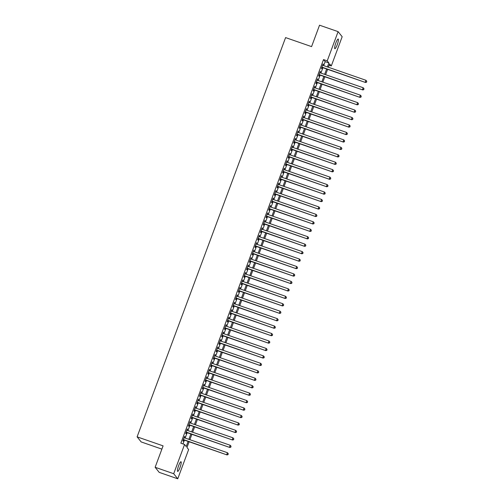 <?xml version="1.0" encoding="UTF-8"?>
<svg xmlns="http://www.w3.org/2000/svg" width="504" height="504" viewBox="0 0 504 504"><rect width="100%" height="100%" fill="white"/><g stroke="black" fill="none" stroke-linecap="round" stroke-linejoin="round"><path stroke-width="0.76" d="M178.624 465.696A5.122 0.958 -70.9 0 1 181.005 461.74A5.122 0.958 -70.9 0 1 180.029 467.454A5.122 0.958 -70.9 0 1 177.647 471.41A5.122 0.958 -70.9 0 1 178.624 465.696M335.828 42.985A5.122 0.958 -70.9 0 1 338.209 39.029A5.122 0.958 -70.9 0 1 337.233 44.743A5.122 0.958 -70.9 0 1 334.851 48.699A5.122 0.958 -70.9 0 1 335.828 42.985M161.885 449.114L141.17 441.932L137.107 436.848L285.592 37.598L311.573 46.614L319.536 25.2L338.102 31.639L342.166 36.723L331.292 65.961L329.641 63.901L328.394 67.259M329.15 65.218L331.292 65.961M189.113 441.769L186.984 447.502L188.628 449.562L177.754 478.8L173.691 473.716L184.565 444.478L186.215 446.544L188.118 441.422M173.691 473.716L155.131 467.277L159.195 472.361L177.754 478.8M184.433 437.793L184.558 436.37L182.895 440.836L183.173 441.183L183.658 439.879M187.198 430.347L187.331 428.917L185.667 433.39L185.944 433.73L186.423 432.426M189.97 422.9L190.096 421.47L188.439 425.937L188.71 426.283L189.195 424.979M192.742 415.447L192.868 414.023L191.205 418.49L191.482 418.837L191.967 417.533M195.508 408.001L195.64 406.571L193.977 411.044L194.254 411.384L194.739 410.08M198.28 400.554L198.412 399.124L196.749 403.591L197.02 403.937L197.505 402.633M201.052 393.101L201.178 391.677L199.515 396.144L199.792 396.49L200.277 395.186M203.824 385.654L203.95 384.224L202.287 388.697L202.564 389.038L203.049 387.734M206.59 378.208L206.722 376.778L205.059 381.245L205.33 381.591L205.815 380.287M209.362 370.755L209.488 369.331L207.831 373.798L208.102 374.144L208.587 372.84M212.134 363.308L212.26 361.878L210.596 366.351L210.874 366.691L211.359 365.387M214.899 355.862L215.032 354.432L213.368 358.905L213.646 359.245L214.124 357.941M217.671 348.409L217.804 346.985L216.14 351.452L216.411 351.798L216.896 350.494M220.443 340.962L220.569 339.532L218.906 344.005L219.183 344.345L219.668 343.041M223.215 333.516L223.341 332.086L221.678 336.559L221.955 336.899L222.44 335.595M225.981 326.063L226.113 324.639L224.45 329.106L224.721 329.452L225.206 328.148M228.753 318.616L228.879 317.192L227.216 321.659L227.493 321.999L227.978 320.702M231.525 311.17L231.651 309.739L229.988 314.212L230.265 314.553L230.75 313.249M234.291 303.717L234.423 302.293L232.76 306.76L233.031 307.106L233.516 305.802M237.063 296.27L237.189 294.846L235.532 299.313L235.803 299.653L236.288 298.355M239.835 288.823L239.961 287.393L238.298 291.866L238.575 292.207L239.06 290.902M242.6 281.371L242.733 279.947L241.069 284.413L241.347 284.76L241.832 283.456M245.372 273.924L245.505 272.5L243.841 276.967L244.112 277.307L244.597 276.009M248.144 266.477L248.27 265.047L246.607 269.52L246.884 269.861L247.369 268.556M250.916 259.024L251.042 257.601L249.379 262.067L249.656 262.414L250.142 261.11M253.682 251.578L253.814 250.154L252.151 254.621L252.422 254.967L252.907 253.663M256.454 244.131L256.58 242.701L254.923 247.174L255.194 247.514L255.679 246.21M259.226 236.678L259.352 235.255L257.689 239.721L257.966 240.068L258.451 238.764M261.992 229.232L262.124 227.808L260.461 232.275L260.732 232.621L261.217 231.317M264.764 221.785L264.89 220.355L263.233 224.828L263.504 225.168L263.989 223.864M267.536 214.339L267.662 212.909L265.999 217.375L266.276 217.722L266.761 216.418M270.302 206.886L270.434 205.462L268.771 209.929L269.048 210.275L269.533 208.971M273.073 199.439L273.206 198.009L271.543 202.482L271.813 202.822L272.299 201.518M275.846 191.993L275.971 190.562L274.308 195.029L274.586 195.376L275.071 194.072M278.618 184.54L278.743 183.116L277.08 187.583L277.358 187.929L277.843 186.625M281.383 177.093L281.516 175.663L279.852 180.136L280.123 180.476L280.608 179.172M284.155 169.646L284.281 168.216L282.624 172.683L282.895 173.029L283.38 171.725M286.927 162.194L287.053 160.77L285.39 165.236L285.667 165.583L286.152 164.279M289.693 154.747L289.825 153.317L288.162 157.79L288.439 158.13L288.918 156.826M292.465 147.3L292.591 145.87L290.934 150.337L291.205 150.683L291.69 149.379M295.237 139.847L295.363 138.424L293.7 142.89L293.977 143.237L294.462 141.933M298.003 132.401L298.135 130.971L296.472 135.444L296.749 135.784L297.234 134.48M300.775 124.954L300.907 123.524L299.244 127.991L299.515 128.337L300 127.033M303.547 117.501L303.673 116.078L302.009 120.544L302.287 120.891L302.772 119.587M306.319 110.055L306.445 108.625L304.781 113.098L305.059 113.438L305.544 112.134M309.084 102.608L309.217 101.178L307.553 105.651L307.824 105.991L308.309 104.687M311.856 95.155L311.982 93.731L310.325 98.198L310.596 98.545L311.081 97.24M314.628 87.709L314.754 86.278L313.091 90.752L313.368 91.092L313.853 89.788M317.394 80.262L317.526 78.832L315.863 83.305L316.14 83.645L316.619 82.341M320.166 72.809L320.292 71.385L318.635 75.852L318.906 76.198L319.391 74.894M323.688 65.621L325.162 61.645L323.518 59.585L180.854 443.192L184.565 444.478M182.99 443.936L184.407 440.137M185.176 438.052L187.173 432.69M187.948 430.605L189.945 425.237M190.72 423.158L192.717 417.791M193.492 415.706L195.483 410.344M196.258 408.259L198.255 402.891M199.03 400.812L201.027 395.445M201.802 393.359L203.792 387.998M204.567 385.913L206.564 380.545M207.339 378.466L209.336 373.099M210.111 371.013L212.108 365.652M212.877 363.567L214.874 358.199M215.649 356.12L217.646 350.752M218.421 348.674L220.418 343.306M221.193 341.221L223.184 335.853M223.959 333.774L225.956 328.406M226.731 326.327L228.728 320.96M229.503 318.875L231.493 313.507M232.268 311.428L234.266 306.06M235.04 303.981L237.037 298.614M237.812 296.528L239.809 291.161M240.578 289.082L242.575 283.714M243.35 281.635L245.347 276.268M246.122 274.182L248.119 268.815M248.894 266.736L250.885 261.368M251.66 259.289L253.657 253.922M254.432 251.836L256.429 246.469M257.204 244.39L259.195 239.022M259.969 236.943L261.967 231.575M262.742 229.49L264.739 224.129M265.514 222.043L267.511 216.676M268.286 214.597L270.276 209.229M271.051 207.144L273.048 201.783M273.823 199.697L275.82 194.33M276.595 192.251L278.586 186.883M279.361 184.798L281.358 179.437M282.133 177.351L284.13 171.984M284.905 169.905L286.902 164.537M287.671 162.452L289.668 157.09M290.443 155.005L292.44 149.638M293.215 147.559L295.212 142.191M295.987 140.106L297.977 134.744M298.752 132.659L300.749 127.292M301.524 125.213L303.521 119.845M304.296 117.766L306.287 112.398M307.062 110.313L309.059 104.945M309.834 102.866L311.831 97.499M312.606 95.42L314.603 90.052M315.372 87.967L317.369 82.599M318.144 80.52L320.141 75.153M320.916 73.074L322.913 67.706M322.938 65.362L323.064 63.939L321.401 68.405L321.678 68.746L322.163 67.448M155.131 467.277L163.094 445.864L137.107 436.848M323.518 59.585L327.228 60.877L338.102 31.639M327.398 66.912L328.873 62.937L327.228 60.877M188.893 439.343L190.884 433.976M191.659 431.896L193.656 426.529M194.431 424.444L196.428 419.076M197.203 416.997L199.2 411.629M199.975 409.55L201.965 404.183M202.74 402.098L204.737 396.73M205.512 394.651L207.509 389.283M208.284 387.204L210.275 381.837M211.05 379.751L213.047 374.384M213.822 372.305L215.819 366.937M216.594 364.858L218.591 359.491M219.36 357.405L221.357 352.038M222.132 349.959L224.129 344.591M224.904 342.512L226.901 337.144M227.676 335.059L229.667 329.692M230.441 327.613L232.439 322.245M233.213 320.166L235.211 314.798M235.985 312.713L237.976 307.352M238.751 305.267L240.748 299.899M241.523 297.82L243.52 292.452M244.295 290.367L246.292 285.006M247.061 282.92L249.058 277.553M249.833 275.474L251.83 270.106M252.605 268.021L254.602 262.66M255.377 260.574L257.368 255.207M258.142 253.128L260.14 247.76M260.914 245.675L262.912 240.314M263.687 238.228L265.677 232.861M266.452 230.782L268.449 225.414M269.224 223.329L271.221 217.967M271.996 215.882L273.993 210.514M274.762 208.436L276.759 203.068M277.534 200.983L279.531 195.621M280.306 193.536L282.303 188.168M283.078 186.089L285.069 180.722M285.844 178.643L287.841 173.275M288.616 171.19L290.613 165.822M291.388 163.743L293.378 158.376M294.153 156.297L296.15 150.929M296.925 148.844L298.922 143.476M299.697 141.397L301.694 136.03M302.463 133.951L304.46 128.583M305.235 126.498L307.232 121.13M308.007 119.051L310.004 113.683M310.779 111.605L312.77 106.237M313.545 104.152L315.542 98.784M316.317 96.705L318.314 91.337M319.089 89.258L321.079 83.891M321.854 81.805L323.851 76.438M324.626 74.359L326.624 68.991M327.619 69.338L325.622 74.705M324.853 76.784L322.856 82.152M322.081 84.237L320.084 89.605M319.309 91.684L317.312 97.052M316.537 99.13L314.546 104.498M313.772 106.583L311.774 111.951M311 114.03L309.002 119.398M308.228 121.477L306.237 126.844M305.462 128.93L303.465 134.297M302.69 136.376L300.693 141.744M299.918 143.823L297.921 149.19M297.152 151.276L295.155 156.637M294.38 158.722L292.383 164.09M291.608 166.169L289.611 171.536M288.836 173.622L286.845 178.983M286.07 181.068L284.073 186.436M283.298 188.515L281.301 193.882M280.526 195.968L278.536 201.329M277.761 203.414L275.764 208.782M274.989 210.861L272.992 216.229M272.217 218.314L270.22 223.675M269.451 225.761L267.454 231.128M266.679 233.207L264.682 238.575M263.907 240.66L261.91 246.021M261.135 248.107L259.144 253.474M258.369 255.553L256.372 260.921M255.597 263.006L253.6 268.367M252.825 270.453L250.828 275.82M250.06 277.899L248.062 283.267M247.288 285.346L245.291 290.714M244.516 292.799L242.518 298.166M241.744 300.245L239.753 305.613M238.978 307.692L236.981 313.06M236.206 315.145L234.209 320.512M233.434 322.591L231.443 327.959M230.668 330.038L228.671 335.406M227.896 337.491L225.899 342.859M225.124 344.938L223.127 350.305M222.358 352.384L220.361 357.752M219.587 359.837L217.589 365.205M216.814 367.284L214.817 372.651M214.042 374.73L212.052 380.098M211.277 382.183L209.28 387.551M208.505 389.63L206.508 394.997M205.733 397.076L203.742 402.444M202.967 404.529L200.97 409.891M200.195 411.976L198.198 417.344M197.423 419.423L195.426 424.79M194.657 426.875L192.66 432.237M191.885 434.322L189.888 439.69M325.162 61.645L328.873 62.937M322.982 64.153L323.341 64.279M320.21 71.606L320.569 71.725M317.444 79.052L317.797 79.178M314.672 86.499L315.031 86.625M311.9 93.952L312.26 94.072M309.135 101.398L309.488 101.525M306.363 108.845L306.722 108.971M303.591 116.298L303.95 116.418M300.825 123.745L301.178 123.871M298.053 131.191L298.406 131.317M295.281 138.644L295.64 138.764M292.509 146.091L292.868 146.217M289.743 153.537L290.096 153.663M286.971 160.99L287.33 161.11M284.199 168.437L284.558 168.563M281.434 175.883L281.786 176.009M278.662 183.336L279.021 183.456M275.89 190.783L276.249 190.909M273.124 198.229L273.477 198.356M270.352 205.682L270.705 205.802M267.58 213.129L267.939 213.255M264.808 220.576L265.167 220.702M262.042 228.029L262.395 228.148M259.27 235.475L259.629 235.595M256.498 242.922L256.857 243.048M253.733 250.375L254.085 250.494M250.961 257.821L251.313 257.941M248.189 265.268L248.548 265.394M245.423 272.714L245.776 272.84M242.651 280.167L243.004 280.287M239.879 287.614L240.238 287.74M237.107 295.06L237.466 295.187M234.341 302.513L234.694 302.633M231.569 309.96L231.928 310.086M228.797 317.407L229.156 317.533M226.031 324.859L226.384 324.979M223.259 332.306L223.612 332.432M220.487 339.753L220.847 339.879M217.722 347.206L218.075 347.325M214.95 354.652L215.303 354.778M212.178 362.099L212.537 362.225M209.406 369.552L209.765 369.671M206.64 376.998L206.993 377.124M203.868 384.445L204.227 384.571M201.096 391.898L201.455 392.017M198.33 399.344L198.683 399.47M195.558 406.791L195.911 406.917M192.786 414.244L193.145 414.364M190.014 421.691L190.373 421.816M187.249 429.137L187.601 429.263M184.477 436.59L184.836 436.71M321.804 67.322L365.52 82.486L321.886 67.101M366.502 82.026L366.78 81.276L366.502 82.026L365.249 82.146L365.942 80.281L322.579 65.236M365.52 82.486L366.616 82.158M366.78 81.276L365.942 80.281M319.038 74.768L362.754 89.939L319.12 74.548M363.731 89.473L364.008 88.729L363.731 89.473L362.477 89.592L363.17 87.734L319.813 72.689M362.754 89.939L363.844 89.611M364.008 88.729L363.17 87.734M316.266 82.221L359.982 97.385L316.348 82.001M360.965 96.919L361.242 96.176L360.965 96.919L359.705 97.039L360.398 95.18L317.041 80.136M359.982 97.385L361.072 97.058M361.242 96.176L360.398 95.18M313.494 89.668L357.21 104.832L313.576 89.447M358.193 104.372L358.47 103.622L358.193 104.372L356.939 104.492L357.632 102.627L314.269 87.583M357.21 104.832L358.3 104.504M358.47 103.622L357.632 102.627M310.729 97.115L354.444 112.285L310.804 96.894M355.421 111.819L355.698 111.075L355.421 111.819L354.167 111.938L354.86 110.08L311.497 95.035M354.444 112.285L355.534 111.957M355.698 111.075L354.86 110.08M307.957 104.567L351.672 119.732L308.038 104.347M352.655 119.265L352.932 118.522L352.655 119.265L351.395 119.385L352.088 117.527L308.731 102.482M351.672 119.732L352.762 119.404M352.932 118.522L352.088 117.527M305.185 112.014L348.9 127.178L305.267 111.793M349.883 126.718L350.16 125.968L349.883 126.718L348.629 126.838L349.322 124.973L305.959 109.929M348.9 127.178L349.99 126.85M350.16 125.968L349.322 124.973M302.413 119.461L346.135 134.631L302.494 119.24M347.111 134.165L347.388 133.421L347.111 134.165L345.857 134.285L346.55 132.42L303.188 117.382M346.135 134.631L347.224 134.303M347.388 133.421L346.55 132.42M299.647 126.907L343.363 142.078L299.729 126.693M344.345 141.611L344.616 140.868L344.345 141.611L343.085 141.731L343.778 139.873L300.422 124.828M343.363 142.078L344.452 141.75M344.616 140.868L343.778 139.873M296.875 134.36L340.591 149.524L296.957 134.14M341.573 149.064L341.851 148.315L341.573 149.064L340.32 149.184L341.006 147.319L297.65 132.275M340.591 149.524L341.68 149.197M341.851 148.315L341.006 147.319M294.103 141.807L337.819 156.977L294.185 141.586M338.801 156.511L339.079 155.768L338.801 156.511L337.548 156.631L338.241 154.766L294.878 139.728M337.819 156.977L338.915 156.65M339.079 155.768L338.241 154.766M291.337 149.253L335.053 164.424L291.419 149.039M336.029 163.958L336.307 163.214L336.029 163.958L334.776 164.077L335.469 162.219L292.112 147.174M335.053 164.424L336.143 164.096M336.307 163.214L335.469 162.219M288.565 156.706L332.281 171.87L288.647 156.486M333.264 171.41L333.541 170.661L333.264 171.41L332.004 171.53L332.697 169.665L289.34 154.621M332.281 171.87L333.371 171.543M333.541 170.661L332.697 169.665M285.793 164.153L329.509 179.323L285.875 163.932M330.492 178.857L330.769 178.114L330.492 178.857L329.238 178.977L329.931 177.112L286.568 162.074M329.509 179.323L330.599 178.996M330.769 178.114L329.931 177.112M283.021 171.599L326.743 186.77L283.103 171.385M327.72 186.304L327.997 185.56L327.72 186.304L326.466 186.423L327.159 184.565L283.796 169.52M326.743 186.77L327.833 186.442M327.997 185.56L327.159 184.565M280.256 179.052L323.971 194.216L280.337 178.832M324.954 193.75L325.231 193.007L324.954 193.75L323.694 193.876L324.387 192.011L281.03 176.967M323.971 194.216L325.061 193.889M325.231 193.007L324.387 192.011M277.483 186.499L321.199 201.663L277.565 186.278M322.182 201.203L322.459 200.46L322.182 201.203L320.928 201.323L321.621 199.458L278.258 184.42M321.199 201.663L322.289 201.342M322.459 200.46L321.621 199.458M274.712 193.946L318.433 209.116L274.793 193.725M319.41 208.65L319.687 207.906L319.41 208.65L318.156 208.769L318.849 206.911L275.486 191.867M318.433 209.116L319.523 208.788M319.687 207.906L318.849 206.911M271.946 201.398L315.661 216.562L272.028 201.178M316.638 216.096L316.915 215.353L316.638 216.096L315.384 216.222L316.077 214.357L272.721 199.313M315.661 216.562L316.751 216.235M316.915 215.353L316.077 214.357M269.174 208.845L312.889 224.009L269.256 208.624M313.872 223.549L314.149 222.806L313.872 223.549L312.619 223.669L313.305 221.804L269.949 206.766M312.889 224.009L313.979 223.688M314.149 222.806L313.305 221.804M266.402 216.292L310.118 231.462L266.484 216.071M311.1 230.996L311.377 230.252L311.1 230.996L309.847 231.116L310.54 229.257L267.177 214.213M310.118 231.462L311.214 231.134M311.377 230.252L310.54 229.257M263.636 223.744L307.352 238.909L263.718 223.524M308.328 238.442L308.606 237.699L308.328 238.442L307.075 238.568L307.768 236.704L264.405 221.659M307.352 238.909L308.442 238.581M308.606 237.699L307.768 236.704M260.864 231.191L304.58 246.355L260.946 230.971M305.563 245.895L305.84 245.152L305.563 245.895L304.303 246.015L304.996 244.15L261.639 229.112M304.58 246.355L305.67 246.034M305.84 245.152L304.996 244.15M258.092 238.638L301.808 253.808L258.174 238.417M302.791 253.342L303.068 252.599L302.791 253.342L301.537 253.462L302.23 251.603L258.867 236.559M301.808 253.808L302.898 253.481M303.068 252.599L302.23 251.603M255.32 246.091L299.042 261.255L255.402 245.87M300.019 260.788L300.296 260.045L300.019 260.788L298.765 260.914L299.458 259.05L256.095 244.005M299.042 261.255L300.132 260.927M300.296 260.045L299.458 259.05M252.554 253.537L296.27 268.701L252.636 253.317M297.253 268.241L297.53 267.492L297.253 268.241L295.993 268.361L296.686 266.496L253.329 251.458M296.27 268.701L297.36 268.38M297.53 267.492L296.686 266.496M249.782 260.984L293.498 276.154L249.864 260.763M294.481 275.688L294.758 274.945L294.481 275.688L293.227 275.808L293.92 273.949L250.557 258.905M293.498 276.154L294.588 275.827M294.758 274.945L293.92 273.949M247.01 268.437L290.726 283.601L247.092 268.216M291.709 283.135L291.986 282.391L291.709 283.135L290.455 283.261L291.148 281.396L247.785 266.351M290.726 283.601L291.822 283.273M291.986 282.391L291.148 281.396M244.245 275.883L287.96 291.047L244.327 275.663M288.937 290.587L289.214 289.838L288.937 290.587L287.683 290.707L288.376 288.842L245.02 273.798M287.96 291.047L289.05 290.72M289.214 289.838L288.376 288.842M241.473 283.33L285.188 298.5L241.555 283.109M286.171 298.034L286.448 297.291L286.171 298.034L284.918 298.154L285.604 296.295L242.248 281.251M285.188 298.5L286.278 298.173M286.448 297.291L285.604 296.295M238.701 290.783L282.416 305.947L238.783 290.562M283.399 305.481L283.676 304.737L283.399 305.481L282.146 305.6L282.839 303.742L239.476 288.697M282.416 305.947L283.506 305.619M283.676 304.737L282.839 303.742M235.935 298.229L279.651 313.394L236.017 298.009M280.627 312.934L280.904 312.184L280.627 312.934L279.373 313.053L280.067 311.188L236.704 296.144M279.651 313.394L280.741 313.066M280.904 312.184L280.067 311.188M233.163 305.676L276.879 320.846L233.245 305.456M277.862 320.38L278.139 319.637L277.862 320.38L276.601 320.5L277.294 318.641L233.938 303.597M276.879 320.846L277.969 320.519M278.139 319.637L277.294 318.641M230.391 313.129L274.107 328.293L230.473 312.908M275.089 327.827L275.367 327.083L275.089 327.827L273.836 327.946L274.529 326.088L231.166 311.044M274.107 328.293L275.197 327.965M275.367 327.083L274.529 326.088M227.619 320.576L271.341 335.74L227.701 320.355M272.317 335.28L272.595 334.53L272.317 335.28L271.064 335.399L271.757 333.535L228.394 318.49M271.341 335.74L272.431 335.412M272.595 334.53L271.757 333.535M224.853 328.022L268.569 343.192L224.935 327.802M269.552 342.726L269.829 341.983L269.552 342.726L268.292 342.846L268.985 340.988L225.628 325.943M268.569 343.192L269.659 342.865M269.829 341.983L268.985 340.988M222.081 335.475L265.797 350.639L222.163 335.255M266.78 350.173L267.057 349.429L266.78 350.173L265.526 350.293L266.219 348.434L222.856 333.39M265.797 350.639L266.887 350.311M267.057 349.429L266.219 348.434M219.309 342.922L263.025 358.086L219.391 342.701M264.008 357.626L264.285 356.876L264.008 357.626L262.754 357.745L263.447 355.881L220.084 340.836M263.025 358.086L264.121 357.758M264.285 356.876L263.447 355.881M216.544 350.368L260.259 365.539L216.626 350.148M261.236 365.072L261.513 364.329L261.236 365.072L259.982 365.192L260.675 363.327L217.319 348.289M260.259 365.539L261.349 365.211M261.513 364.329L260.675 363.327M213.772 357.821L257.487 372.985L213.853 357.601M258.47 372.519L258.747 371.776L258.47 372.519L257.21 372.639L257.903 370.78L214.547 355.736M257.487 372.985L258.577 372.658M258.747 371.776L257.903 370.78M211 365.268L254.715 380.432L211.082 365.047M255.698 379.972L255.975 379.222L255.698 379.972L254.444 380.092L255.137 378.227L211.774 363.182M254.715 380.432L255.805 380.104M255.975 379.222L255.137 378.227M208.234 372.714L251.95 387.885L208.316 372.494M252.926 387.419L253.203 386.675L252.926 387.419L251.672 387.538L252.365 385.673L209.002 370.635M251.95 387.885L253.039 387.557M253.203 386.675L252.365 385.673M205.462 380.161L249.178 395.331L205.544 379.947M250.16 394.865L250.438 394.122L250.16 394.865L248.9 394.985L249.593 393.126L206.237 378.082M249.178 395.331L250.268 395.004M250.438 394.122L249.593 393.126M202.69 387.614L246.406 402.778L202.772 387.393M247.388 402.318L247.666 401.568L247.388 402.318L246.135 402.438L246.828 400.573L203.465 385.529M246.406 402.778L247.496 402.45M247.666 401.568L246.828 400.573M199.918 395.06L243.64 410.231L200 394.84M244.616 409.765L244.894 409.021L244.616 409.765L243.363 409.884L244.056 408.019L200.693 392.981M243.64 410.231L244.73 409.903M244.894 409.021L244.056 408.019M197.152 402.507L240.868 417.677L197.234 402.293M241.851 417.211L242.128 416.468L241.851 417.211L240.591 417.331L241.284 415.472L197.927 400.428M240.868 417.677L241.958 417.35M242.128 416.468L241.284 415.472M194.38 409.96L238.096 425.124L194.462 409.739M239.079 424.658L239.356 423.914L239.079 424.658L237.825 424.784L238.512 422.919L195.155 407.875M238.096 425.124L239.186 424.796M239.356 423.914L238.512 422.919M191.608 417.406L235.324 432.577L191.69 417.186M236.307 432.111L236.584 431.367L236.307 432.111L235.053 432.23L235.746 430.366L192.383 415.327M235.324 432.577L236.42 432.249M236.584 431.367L235.746 430.366M188.843 424.853L232.558 440.024L188.924 424.639M233.535 439.557L233.812 438.814L233.535 439.557L232.281 439.677L232.974 437.819L189.617 422.774M232.558 440.024L233.648 439.696M233.812 438.814L232.974 437.819M186.071 432.306L229.786 447.47L186.152 432.086M230.769 447.004L231.046 446.261L230.769 447.004L229.509 447.13L230.202 445.265L186.845 430.221M229.786 447.47L230.876 447.142M231.046 446.261L230.202 445.265M183.298 439.753L227.014 454.917L183.38 439.532M227.997 454.457L228.274 453.713L227.997 454.457L226.743 454.576L227.436 452.712L184.073 437.674M227.014 454.917L228.104 454.595M228.274 453.713L227.436 452.712"/></g></svg>
